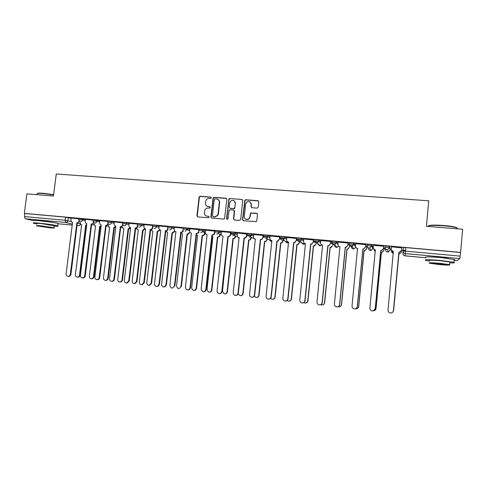<?xml version="1.0" encoding="UTF-8"?>
<svg xmlns="http://www.w3.org/2000/svg" width="487" height="487" viewBox="0 0 487 487"><rect width="100%" height="100%" fill="white"/><g stroke="black" fill="none" stroke-linecap="round" stroke-linejoin="round"><path stroke-width="0.73" d="M211.376 197.856L210.755 197.077L200.157 196.267L199.098 196.992L196.937 215.771L197.813 216.892L208.424 217.786L209.209 217.123L208.588 216.338L207.212 216.222C205.295 215.857 204.351 214.664 204.382 212.636L204.899 209.927C205.624 208.625 206.701 207.998 208.132 208.034L209.513 208.15L210.293 207.48L209.672 206.695L208.296 206.585C206.378 206.232 205.435 205.045 205.471 203.024L205.928 200.443C206.634 199.061 207.73 198.392 209.215 198.416L210.591 198.526L211.376 197.856M211.169 197.265L200.461 196.431L199.402 197.15L197.247 215.905L197.673 216.867M208.953 216.484L207.212 216.222M210.061 206.865L208.296 206.585M53.631 222.522L38.503 220.605M448.308 258.408L440.467 257.361L431.707 256.941M257.106 208.119L258.256 207.145L258.828 201.825L257.903 200.693L245.704 199.755L244.858 200.09L242.502 219.619L243.415 220.757L256.29 221.622L256.783 220.818L257.477 214.377L256.552 213.233L250.562 213.044L249.819 216.965L248.668 218.986C246.118 220.069 244.663 219.241 244.291 216.502L245.649 204.059L246.495 202.3C249.107 200.839 250.665 201.569 251.17 204.491L250.945 206.567L251.864 207.699L257.106 208.119M24.35 213.391L26.895 193.869L53.46 196.024L56.273 173.993L428.749 200.808L426.417 226.303L462.65 229.249L460.617 252.406L24.35 213.391L24.88 213.519L24.484 216.563L65.088 220.246L71.114 221.482M226.893 199.366L225.998 198.246L214.091 197.332L213.087 197.905L210.877 216.946L211.766 218.073L223.685 219.083L224.537 218.736L226.893 199.366M229.803 198.538L241.85 199.463L242.763 200.589L240.7 219.467L239.555 220.428L234.381 219.99L233.474 218.852L234.314 211.212L233.407 210.086L229.992 209.806L229.115 210.177L227.983 218.706L227.77 219.156L226.558 218.59L228.878 198.976L229.803 198.538L241.85 199.463M405.543 250.482L403.273 250.105L403.437 247.579L405.811 247.603L405.482 251.14L460.197 256.107L459.795 258.591L457.098 260.679L454.054 260.399L457.098 260.679M283.446 239.513L283.945 239.555M299.718 240.986L300.893 241.089M316.191 242.477L318.054 242.642M332.871 243.987L335.44 244.218M349.757 245.515L353.051 245.813M366.857 247.061L367.478 247.122M384.176 248.632L385.454 248.747M390.245 249.18L391.225 249.271M401.714 250.221L405.537 250.568M460.617 252.406L460.197 256.107M24.88 213.519L65.477 217.153L71.102 218.316M33.475 220.654L25.281 218.766L24.484 216.563M93.127 220.075L85.28 219.369L85.109 221.482L85.974 223.405L86.832 223.661L80.404 275.392C80.379 276.939 81.073 277.797 82.48 277.967C83.673 277.852 84.397 277.152 84.653 275.873L91.209 224.063C92.347 224.038 93.041 223.43 93.309 222.224L93.364 222.242M107.73 221.384L99.683 220.66L99.518 222.784L100.285 224.653L101.266 224.976L94.874 277.024C94.855 278.607 95.574 279.471 97.023 279.617C98.204 279.477 98.922 278.777 99.171 277.511L105.697 225.384C106.842 225.365 107.548 224.75 107.81 223.539L107.986 223.588M122.511 222.711L114.262 221.969L114.092 224.105L114.743 225.877L115.869 226.315L109.514 278.674C109.508 280.305 110.257 281.176 111.766 281.279C112.929 281.109 113.623 280.402 113.867 279.167L120.35 226.723C121.513 226.705 122.225 226.084 122.487 224.866L122.779 224.951M137.462 224.05L129.104 223.32M152.595 225.408L144.03 224.659M167.912 226.796L159.048 225.986L158.963 229.048L160.734 230.412L154.495 283.744C154.683 285.918 155.773 286.715 157.776 286.131L159.005 284.256L165.379 230.838C166.584 230.82 167.321 230.193 167.583 228.951L168.027 229.097C167.765 230.333 167.035 230.96 165.83 230.978L159.468 284.292L158.238 286.167L156.784 286.411M182.978 230.345L183.234 228.153L174.34 227.356L174.157 229.791C174.243 230.935 174.827 231.605 175.904 231.794L169.853 285.473C171.016 288.748 172.538 288.919 174.419 285.991L180.756 232.238C181.901 232.238 182.631 231.66 182.954 230.503L183.374 230.649C183.051 231.8 182.321 232.378 181.182 232.378L174.857 286.027L174.419 285.991M199.201 229.712L189.9 228.774M214.95 231.124L205.484 230.15L205.319 232.366C205.295 233.644 205.891 234.405 207.103 234.649L201.143 289.004L202.44 291.482C204.193 292.023 205.319 291.372 205.818 289.528L211.918 235.087L213.763 234.436L214.341 233.182L214.706 233.322L214.128 234.576L212.289 235.221L206.202 289.558C205.879 291.068 204.978 291.786 203.499 291.725M221.421 231.575L221.177 233.803C221.159 235.093 221.762 235.854 222.991 236.098L217.08 290.8C217.019 292.042 217.543 292.912 218.645 293.399C220.325 293.752 221.384 293.064 221.816 291.336L227.867 236.542L229.438 236.152L230.314 234.624L230.643 234.764L230.966 232.561L221.421 231.599M247.025 234.004L237.4 233.011L237.23 235.251C237.218 236.554 237.833 237.321 239.074 237.565L233.212 292.62C233.163 293.935 233.736 294.818 234.935 295.28C236.585 295.542 237.607 294.836 238.009 293.156L244.011 238.015L245.363 237.778L246.483 236.092L246.787 236.225L245.667 237.912L244.316 238.149L238.332 293.18C238.015 294.678 237.114 295.414 235.629 295.378M263.37 235.471L253.727 234.503M279.915 236.956L270.188 235.982M296.668 238.453L286.855 237.479M313.634 239.975L303.736 238.995M330.825 241.522L320.83 240.535M348.229 243.08L338.142 242.1M365.865 244.663L355.68 243.689M366.912 246.525L365.707 246.288M383.732 246.264L373.444 245.32M384.225 248.09L383.573 247.901M401.83 247.889L391.432 246.818M389.831 246.361L389.716 247.603L387.695 249.642L387.171 249.654C385.771 249.387 385.065 248.565 385.059 247.183L385.174 245.941L389.716 246.294L390.154 250.123M367.034 245.545L367.155 244.328L371.751 244.742L372.969 247.366L372.859 248.547L370.984 250.482L370.449 250.495C369.128 250.245 368.464 249.46 368.458 248.145L368.245 247.761M349.246 243.932L349.368 242.733L353.793 243.086L355.522 245.32M331.69 242.343L331.805 241.162L336.182 241.509L338.021 243.299M314.474 239.61L318.796 239.963L320.732 241.479M297.368 238.082L301.636 238.429L303.651 239.774M280.469 236.566L284.7 236.913L286.788 238.137M263.79 235.075L267.972 235.422L270.127 236.554M247.317 233.596L251.456 233.949L253.672 235.008M231.051 232.141L235.148 232.494L237.425 233.492M214.986 230.704L219.047 231.057L221.378 232.007M199.116 229.28L203.14 229.639L205.52 230.546M183.441 227.879L187.434 228.233L189.857 229.109M167.826 227.526L167.948 226.485L171.911 226.845L174.389 227.697M152.51 226.151L152.632 225.116L156.564 225.475L159.103 226.303M137.377 224.787L137.498 223.752L141.407 224.117L143.994 224.927M122.42 223.436L122.547 222.413L126.425 222.772L129.073 223.57M107.645 222.109L107.767 221.086L111.62 221.445L114.323 222.23M93.041 220.788L93.169 219.771L99.744 220.909M78.608 219.491L78.736 218.474L85.341 219.607M78.693 218.779L71.035 218.091L70.865 220.191L71.802 222.151L72.569 222.358L66.11 273.779C66.074 275.301 66.743 276.153 68.119 276.342C69.312 276.239 70.043 275.545 70.305 274.254L76.897 222.754C77.993 222.736 78.681 222.145 78.961 220.976M460.513 252.497L405.811 247.603M189.516 230.375L188.706 230.302M234.837 234.472L230.716 234.101M251.158 235.945L246.86 235.556M267.205 237.394L263.199 237.029M283.312 238.849L279.745 238.527M299.615 240.322L296.504 240.036M316.124 241.808L313.476 241.57M332.834 243.317L330.661 243.123M349.757 244.845L348.071 244.693M207.292 206.33L208.588 206.738M206.336 216.015L207.505 216.356M226.558 198.477L214.371 197.497L213.373 198.069L211.163 217.08L211.589 218.042M215.035 198.866L214.25 199.536L212.411 215.924L213.032 216.709L214.493 216.831L217.421 215.473L218.091 213.775L219.345 202.549C219.375 200.522 218.426 199.329 216.49 198.982L215.035 198.866M217.939 199.469C219.15 200.169 219.71 201.253 219.619 202.708L218.371 213.915L217.701 215.613L214.773 216.965L213.318 216.843M242.441 199.713L242.094 199.621M233.937 210.293L234.57 211.358L233.73 218.986L234.144 219.941M230.059 198.702L228.933 199.664L226.82 218.718L227.082 219.363M235.184 203.292C234.557 200.212 232.938 199.579 230.333 201.393L229.736 202.866L229.249 207.218L230.156 208.345L233.571 208.619L234.704 207.657L235.44 203.45L234.083 200.766M235.44 203.45L234.679 208.424L233.821 208.765L230.412 208.491M250.135 202.014L251.402 204.643L251.176 206.719L251.517 207.608M245.789 219.284L248.9 219.12L249.819 216.965M257.118 213.47L250.793 213.184L250.05 217.099M258.53 200.973L245.941 199.92L245.095 200.248L242.739 219.747L243.153 220.696M86.643 225.189L85.73 225.024L86.68 224.909M79.978 222.541L80.891 224.452L81.646 224.647L75.406 274.65C75.375 276.129 76.033 276.957 77.372 277.14C78.535 277.042 79.247 276.366 79.503 275.112L85.73 225.024M86.296 225.171L80.081 275.167C79.825 276.415 79.119 277.091 77.95 277.188L77.658 277.164M79.478 221.482L77.36 222.894L70.919 274.315C70.658 275.599 69.927 276.293 68.734 276.397L68.436 276.366M76.757 222.742L77.36 222.894M101.095 226.376L99.695 226.309L101.156 225.883M93.875 223.807L94.721 225.682L95.562 225.925L89.358 276.22C89.334 277.73 90.01 278.564 91.379 278.728C92.542 278.613 93.248 277.931 93.498 276.689L99.695 226.309M100.243 226.449L94.058 276.744C93.808 277.986 93.102 278.661 91.94 278.777L91.586 278.747M115.742 227.38L113.824 227.606L115.857 226.418M107.98 224.684L108.686 226.905L109.642 227.222L103.469 277.815C103.451 279.349 104.151 280.189 105.569 280.335C106.72 280.195 107.42 279.514 107.657 278.284L113.824 227.606M114.342 227.746L108.193 278.333C107.956 279.562 107.256 280.244 106.105 280.378L105.661 280.342M93.808 222.717L91.647 224.197L85.243 275.928C84.988 277.206 84.263 277.9 83.076 278.022L82.705 277.992M91.075 224.044L91.647 224.197M108.309 223.953L106.105 225.518L99.738 277.56C99.488 278.826 98.776 279.526 97.595 279.666L97.138 279.623M105.557 225.371L106.105 225.518M37.225 193.516C37.353 193.071 39.429 193.004 43.459 193.302L53.637 194.605M53.607 194.867L43.27 193.552C38.443 193.199 36.379 193.345 37.073 193.99M54.246 226.175C57.746 226.406 58.89 226.309 57.673 225.877C53.99 224.945 47.921 224.044 39.453 223.174C34.169 222.711 32.221 222.742 33.603 223.265L36.957 224.002M57.923 223.892L57.977 223.46C54.307 222.498 48.231 221.585 39.77 220.714C34.486 220.264 32.538 220.307 33.92 220.848M37.006 223.643C36.014 223.265 37.42 223.241 41.225 223.576L54.294 225.816M49.784 227.782C53.613 228.123 55.031 228.111 54.045 227.746L40.932 225.828C37.128 225.487 35.721 225.499 36.72 225.865L49.784 227.782M42.539 226.181L39.818 226.205L48.243 227.441L50.983 227.417L42.539 226.181M428.383 225.901C429.449 225 434.514 224.86 443.59 225.475C449.422 225.974 453.592 226.607 456.094 227.374C457.299 227.788 457.561 228.135 456.879 228.421M457.171 228.799L456.922 227.922L456.398 227.721C453.835 226.936 449.562 226.291 443.578 225.779C433.29 225.104 428.128 225.329 428.103 226.443M449.799 262.937C454.085 263.047 455.442 262.84 453.884 262.316L440.473 260.448C428.852 259.492 423.897 259.461 425.595 260.344L429.467 261.099M454.079 260.07C455.035 259.955 455.053 259.748 454.134 259.461L440.729 257.568C429.114 256.637 424.153 256.631 425.845 257.556M429.51 260.63C428.304 259.991 431.884 260.015 440.236 260.703L449.878 262.049L449.842 262.463M438.848 264.526C447.163 265.232 450.767 265.281 449.647 264.666L439.998 263.333C431.646 262.639 428.073 262.59 429.278 263.205L438.848 264.526M439.791 263.552C434.41 263.102 432.103 263.071 432.87 263.467L439.049 264.319C444.412 264.776 446.731 264.806 445.995 264.411L439.791 263.552M130.613 227.977L128.745 229.073L128.111 228.92L130.218 227.599M122.134 226.522L122.779 228.111L123.881 228.531L117.744 279.422C117.738 281.005 118.469 281.851 119.942 281.955C121.068 281.784 121.75 281.102 121.981 279.897L128.111 228.92M128.611 229.06L122.493 279.946C122.261 281.145 121.586 281.827 120.453 281.997L119.905 281.955M145.193 228.969L143.178 230.4L142.563 230.248L144.73 228.805M136.518 228.105L136.999 229.261L138.284 229.858L132.184 281.048C132.196 282.704 132.975 283.55 134.528 283.586L136.47 281.529L142.563 230.248M143.038 230.388L136.963 281.571L135.015 283.623L134.363 283.598M159.833 230.241L157.636 231.733L157.185 231.593L159.383 230.101M151.08 229.584L151.347 230.321L152.857 231.197L146.788 282.691C146.843 284.475 147.707 285.315 149.387 285.212L151.134 283.178L157.185 231.593M157.636 231.733L151.597 283.221L149.856 285.248L148.992 285.26M126.425 222.772L126.291 223.898C126.023 225.122 125.305 225.749 124.136 225.767L123.01 225.219L120.739 226.857L114.408 279.215C114.171 280.451 113.471 281.157 112.314 281.328L111.742 281.285M122.535 224.483L122.487 224.866M120.21 226.711L120.739 226.857M129.104 223.302L128.848 225.444L129.329 227.052L130.65 227.66L124.331 280.342C124.343 282.046 125.141 282.917 126.73 282.959L128.732 280.841L135.185 228.074C136.36 228.062 137.078 227.435 137.34 226.212L137.76 226.333L137.364 224.884L141.273 225.244L143.866 226.047M137.827 226.431C137.541 227.618 136.823 228.214 135.684 228.22L129.25 280.889L127.253 283.002L126.571 282.971M137.413 225.591L137.34 226.212M135.039 228.062L135.544 228.208M144.03 224.635L144.061 228.129L145.601 229.03L139.319 282.034C139.373 283.872 140.262 284.737 141.985 284.627L143.775 282.539L150.191 229.45C151.378 229.432 152.108 228.805 152.37 227.569L152.845 227.721C152.577 228.951 151.853 229.578 150.666 229.59L144.268 282.582L142.478 284.664L141.589 284.682M152.492 226.558L152.37 227.569M150.045 229.432L150.526 229.578M174.632 231.544L172.544 233.103L171.978 232.956L174.212 231.41M165.805 230.978L167.601 232.549L161.574 284.359C161.757 286.472 162.816 287.245 164.764 286.679L165.964 284.852L171.978 232.956M172.404 233.09L166.402 284.889L165.203 286.709L163.796 286.946M167.741 227.599L167.583 228.951M165.233 230.82L165.683 230.966M189.613 232.859L187.489 234.478L186.947 234.332L189.218 232.725M180.957 233.017L182.515 233.924L176.525 286.039C177.664 289.217 179.143 289.381 180.969 286.545L186.947 234.332M187.343 234.46L181.383 286.575L180.969 286.545M182.503 233.997L182.175 233.882M176.044 231.885L175.716 231.769M180.61 232.226L181.03 232.366M204.765 234.174L204.546 234.801L202.61 235.866L202.093 235.72L204.175 234.667L204.4 234.04M196.438 234.874L197.606 235.312L191.659 287.744L192.335 289.722C194.161 290.849 195.433 290.362 196.158 288.255L202.093 235.72M204.424 233.888L204.583 232.482M204.948 232.616L204.79 234.022M202.464 235.854L196.541 288.286C196.224 289.747 195.354 290.441 193.929 290.368M189.9 228.75L189.65 230.948C189.626 232.22 190.21 232.975 191.409 233.212L185.401 287.227L186.095 289.26C187.97 290.422 189.279 289.917 190.021 287.75L196.17 233.644L198.306 232.561L198.562 231.751L198.958 231.897L198.702 232.701L196.565 233.784L190.435 287.78C190.107 289.29 189.206 290.008 187.738 289.929M198.812 229.547L198.562 231.751M196.17 233.644L196.565 233.784M220.1 235.495L219.552 236.633L217.415 237.132L219.211 236.505L219.759 235.367M212.137 236.548L212.88 236.712L206.975 289.473L208.241 291.877C209.946 292.407 211.041 291.774 211.528 289.984L217.415 237.132M219.771 235.282L219.887 234.223M220.234 234.357L220.112 235.416M217.762 237.26L211.888 290.015C211.571 291.47 210.701 292.17 209.264 292.115M214.877 231.775L214.706 233.322M214.59 230.966L214.341 233.182M211.918 235.087L212.289 235.221M235.623 236.816L234.771 238.307L232.926 238.557L234.454 238.18L235.404 235.811M228.044 238.106L222.474 291.22L223.996 293.74C225.633 294.081 226.662 293.411 227.082 291.737L232.926 238.557M233.243 238.685L227.411 291.762C227.1 293.217 226.23 293.923 224.793 293.874M230.643 234.764L229.773 236.286L228.202 236.676L222.163 291.36C221.847 292.864 220.946 293.588 219.467 293.539M235.288 202.184L235.239 203.329M230.558 232.396L230.314 234.624M227.867 236.542L228.202 236.676M251.322 238.131L250.227 239.896L248.626 240L249.941 239.768L251.115 237.291M238.198 293.758L239.835 295.566C241.442 295.822 242.435 295.134 242.824 293.509L248.626 240M248.912 240.128L243.129 293.533C242.824 294.982 241.948 295.694 240.505 295.664M248.626 219.302L248.656 218.992M247.031 233.973L246.787 236.225M251.304 203.548L251.255 204.546M246.726 233.845L246.483 236.092M244.011 238.015L244.316 238.149M267.223 239.434L265.926 241.436L264.508 241.461L265.665 241.315L266.937 239.586L267.034 238.691M254.287 296.157L255.821 297.393C257.41 297.6 258.39 296.906 258.755 295.305L264.508 241.461M264.77 241.582L259.029 295.323C258.731 296.772 257.86 297.484 256.418 297.472M253.733 234.472L253.49 236.725C253.477 238.033 254.098 238.807 255.358 239.056L249.545 294.458C249.508 295.822 250.117 296.723 251.377 297.161C253.015 297.374 254.025 296.656 254.403 295.006L260.356 239.513L261.543 239.361L262.858 237.571L261.817 239.488L260.636 239.641L254.695 295.025C254.384 296.516 253.483 297.259 251.998 297.234M263.37 235.44L263.126 237.705M263.096 235.312L262.858 237.571M283.318 240.706L281.851 242.97L280.591 242.94L281.62 242.849L283.093 240.584M270.608 298.354L271.971 299.237C273.56 299.408 274.534 298.708 274.887 297.125L280.591 242.94M280.822 243.062L275.131 297.137C274.838 298.574 273.974 299.298 272.525 299.298M270.194 235.952L269.95 238.216C269.938 239.531 270.571 240.31 271.849 240.56L266.091 296.321C266.054 297.721 266.693 298.634 268.002 299.061C269.64 299.237 270.638 298.513 271.009 296.875L276.908 241.022L277.967 240.925L279.435 239.074L278.211 241.053L277.158 241.15L271.265 296.893C270.9 298.525 269.901 299.249 268.27 299.073M279.915 236.919L279.678 239.208M279.672 236.798L279.435 239.074M299.621 241.929L299.548 242.66L298.007 244.498L296.869 244.437L297.807 244.377L299.347 242.538L299.426 241.808M287.141 300.479L288.31 301.094C289.899 301.246 290.867 300.534 291.22 298.963L296.869 244.437M297.076 244.553L291.433 298.975C291.147 300.4 290.282 301.13 288.84 301.149M286.861 237.443L286.618 239.726C286.612 241.047 287.251 241.832 288.548 242.088L282.844 298.214C282.813 299.639 283.477 300.558 284.828 300.978C286.466 301.13 287.464 300.4 287.823 298.774L293.673 242.556L294.635 242.496L296.224 240.596L294.848 242.617L293.886 242.678L288.048 298.787C287.756 300.26 286.867 301.009 285.376 301.033M296.674 238.417L296.431 240.724M296.461 238.301L296.224 240.596M313.525 246.069L316.02 244.164L314.377 246.032L313.525 246.069L307.936 300.832C307.656 302.244 306.804 302.975 305.367 303.024M303.906 302.573L304.844 302.975C306.439 303.115 307.407 302.397 307.754 300.826L313.354 245.953M303.736 238.959L303.498 241.254C303.498 242.587 304.15 243.378 305.459 243.628L299.809 300.126C299.785 301.575 300.467 302.506 301.855 302.914C303.498 303.054 304.503 302.311 304.856 300.692L310.645 244.103L311.534 244.066L313.226 242.13L311.71 244.188L310.828 244.231L305.051 300.704C304.765 302.165 303.882 302.914 302.403 302.963M313.64 239.933L313.403 242.258M313.464 239.829L313.226 242.13M330.174 247.603L332.7 245.685L330.971 247.579L330.174 247.603L324.64 302.713C324.379 304.107 323.538 304.844 322.12 304.923M320.896 304.649L321.572 304.88C323.179 305.002 324.153 304.278 324.494 302.707L330.04 247.487M320.83 240.487L320.598 242.8C320.598 244.139 321.256 244.937 322.583 245.192L316.994 302.062C316.976 303.535 317.676 304.472 319.101 304.874C320.756 305.002 321.755 304.259 322.108 302.64L327.842 245.673L328.664 245.655L330.448 243.689L328.81 245.777L327.988 245.795L322.266 302.64C321.992 304.083 321.128 304.844 319.661 304.923M330.825 241.467L330.594 243.817M330.685 241.369L330.448 243.689M349.489 247.11L347.785 249.143L346.933 249.04L347.681 249.034L349.489 247.11L349.715 244.845M339.829 246.769L340.036 247.414M338.142 306.707L338.514 306.804C340.127 306.92 341.107 306.189 341.442 304.618L346.933 249.04M347.036 249.149L341.557 304.618C341.308 305.982 340.492 306.719 339.11 306.84M338.148 242.039L337.917 244.364C337.917 245.716 338.587 246.519 339.932 246.781L334.405 304.022C334.392 305.513 335.111 306.463 336.56 306.865C338.228 306.98 339.238 306.232 339.585 304.606L345.259 247.268L346.032 247.256L347.895 245.271L346.141 247.378L345.368 247.384L339.707 304.606C339.451 306.013 338.605 306.78 337.181 306.901M348.235 243.019L348.004 245.393M348.126 242.934L347.895 245.271M366.918 246.44L366.693 248.784L364.818 250.72L364.112 250.72L364.745 250.61L366.626 248.668L366.845 246.392M356.837 248.297L357.555 249.6M355.68 308.758C357.306 308.855 358.28 308.119 358.609 306.554L364.039 250.61M364.112 250.72L358.694 306.548C358.469 307.845 357.695 308.588 356.381 308.776M355.687 243.616L355.455 245.953C355.461 247.317 356.143 248.127 357.507 248.382L352.04 306.013C352.034 307.522 352.771 308.478 354.25 308.874C355.93 308.983 356.941 308.228 357.288 306.603L362.9 248.875L363.631 248.875L365.567 246.872L363.704 248.991L362.979 248.991L357.379 306.597C357.148 307.942 356.35 308.703 354.993 308.898M365.871 244.571L365.64 246.988M365.798 244.523L365.567 246.872M384.237 247.962L384.012 250.361L382.076 252.321L381.406 252.315L382.039 252.211L383.981 250.251L384.194 247.956M374.04 249.563L375.337 251.523M373.645 310.761C374.984 310.572 375.769 309.823 375.994 308.508L381.364 252.205M381.406 252.315L376.043 308.502L374.065 310.694M375.331 251.609L374.272 250.507M373.456 245.205L373.231 247.566C373.237 248.93 373.931 249.746 375.307 250.014L369.913 308.028C369.907 309.555 370.656 310.517 372.165 310.913C373.864 311.016 374.88 310.256 375.227 308.624L380.773 250.513L381.467 250.519L383.506 248.607L381.504 250.628L380.816 250.622L375.276 308.618L373.237 310.883M375.471 250.135L373.456 248.766M383.744 246.13L383.506 248.607M383.695 246.124L383.47 248.492M398.914 253.922L399.553 253.83L401.556 251.852L401.769 249.545L401.55 251.962L399.553 253.934L398.914 253.922L393.612 310.481L392.918 311.984M391.53 250.604L391.499 250.939C391.493 252.187 392.114 252.978 393.368 253.301M392.796 312.1L393.599 310.493L398.914 253.818M393.356 253.404L391.524 251.511M391.457 246.818L391.231 249.192C391.244 250.574 391.95 251.395 393.344 251.657L388.017 310.067C388.017 311.607 388.784 312.581 390.318 312.977C392.035 313.08 393.058 312.313 393.399 310.676L392.692 312.21M393.508 251.785L391.256 249.788M401.611 250.135L401.836 247.749L401.605 250.251L399.547 252.284L398.89 252.278L393.411 310.663L398.883 252.163L399.547 252.175L401.605 250.251M352.235 246.793L351.523 246.647M351.486 246.635L351.425 246.599C351.431 247.901 352.083 248.68 353.392 248.93L353.964 248.906L355.729 247.25M403.273 250.105L403.181 251.067M459.795 258.591L405.251 253.593L405.007 255.858C403.656 255.602 402.968 254.804 402.956 253.477L403.096 251.237M405.007 255.858L425.827 257.787L404.49 255.748M68.253 217.567L67.863 220.654C67.602 221.853 66.908 222.462 65.794 222.48L25.281 218.766M77.336 223.064L80.221 223.795M80.696 224.324L78.839 225.7L77.062 225.268M72.35 224.105L65.794 222.48L65.088 220.246L65.477 217.153M57.941 223.764L72.228 225.085L57.941 223.77M385.059 247.183L389.716 247.603L390.154 250.117L388.218 252.071L387.719 252.077C386.38 251.822 385.71 251.036 385.698 249.715L385.424 248.632M371.751 244.742L371.63 245.978L372.859 248.547M353.903 243.141L353.781 244.371L355.498 246.629M336.286 241.564L336.164 242.782L337.905 244.486M318.9 240.006L318.778 241.217L320.61 242.666M301.733 238.472L301.605 239.671L303.529 240.955M284.785 236.95L284.658 238.149L286.66 239.312M268.051 235.452L267.923 236.639L270.005 237.723M251.523 233.973L251.395 235.154L253.55 236.171M235.203 232.512L235.075 233.687L237.297 234.649M219.089 231.069L218.955 232.238L221.25 233.157M203.17 229.645L203.036 230.801L205.392 231.69M187.446 228.239L187.312 229.389L189.729 230.248M171.911 226.845L171.777 227.989L174.255 228.829M156.564 225.475L156.43 226.607L158.969 227.423M141.407 224.117L141.273 225.244C141.005 226.479 140.28 227.106 139.093 227.125M123.01 225.219L122.414 223.533L126.291 223.898L128.939 224.684M111.62 221.445L111.486 222.565L114.189 223.338M96.992 220.136L96.858 221.25L99.61 222.011M82.54 218.846L82.4 219.947L85.207 220.696M78.596 219.576L82.4 219.947C82.139 221.153 81.439 221.768 80.312 221.786L79.606 221.555L78.596 219.576M93.967 224.72L92.293 224.909M93.029 220.879L96.858 221.25C96.596 222.462 95.89 223.076 94.746 223.095L93.93 222.803L93.029 220.879M107.633 222.2L111.486 222.565C111.225 223.783 110.512 224.404 109.356 224.422L108.4 224.032L107.633 222.2M152.662 227.313L152.498 226.248L156.43 226.607C156.169 227.849 155.432 228.482 154.233 228.5M167.82 228.111L167.814 227.63L171.777 227.989C171.509 229.243 170.773 229.876 169.561 229.888M183.313 229.03L187.312 229.389L185.072 231.301M198.988 230.436L203.036 230.801L202.683 231.775L200.772 232.725M214.858 231.867L218.955 232.238L218.286 233.59L216.666 234.168M230.923 233.316L235.075 233.687L234.125 235.27L232.762 235.629M247.189 234.777L251.395 235.154L250.221 236.883L249.058 237.108M263.662 236.262L267.923 236.639L266.566 238.46L265.561 238.612M280.348 237.759L284.658 238.149L283.154 240.024L282.271 240.128C280.981 239.878 280.335 239.087 280.348 237.759M297.24 239.281L301.605 239.671L299.986 241.595L299.195 241.668C297.886 241.412 297.234 240.615 297.24 239.281M314.352 240.822L318.778 241.217L317.055 243.171L316.337 243.22C315.01 242.964 314.352 242.167 314.352 240.822M331.684 242.38L336.164 242.782L334.356 244.766L333.705 244.797C332.359 244.541 331.684 243.737 331.684 242.38M349.246 243.963L353.781 244.371L351.894 246.373L351.291 246.398C349.928 246.136 349.246 245.326 349.246 243.963M367.034 245.564L371.63 245.978L369.67 247.999L369.116 248.017C367.734 247.755 367.04 246.933 367.034 245.564M107.998 225.938L106.203 226.169M122.194 227.161L120.648 227.581L122.213 227.228M136.555 228.385L135.459 228.914L136.573 228.452M151.086 229.614L150.465 230.071M238.618 238.064L239.141 238.374M269.993 240.803L271.929 241.333L269.895 240.755M288.669 242.459L287.233 242.867L285.79 242.069M305.282 243.61L303.468 244.352L301.873 243.348M321.834 244.991L319.904 245.862L318.139 244.553M338.666 246.245L336.541 247.384L334.63 245.643M403.108 251.103L405.482 251.14L405.251 253.593C403.833 253.325 403.12 252.491 403.108 251.103M405.507 250.476L405.446 251.14M80.812 224.404L78.955 225.7M197.247 215.905L196.937 215.771M200.461 196.431L200.157 196.267M86.43 225.183L85.864 225.037M80.081 275.167L79.503 275.112M76.897 222.754L77.494 222.906M70.305 274.254L70.919 274.315M100.377 226.461L99.829 226.321M94.058 276.744L93.498 276.689M114.482 227.758L113.958 227.618M108.193 278.333L107.657 278.284M91.209 224.063L91.787 224.209M84.653 275.873L85.243 275.928M105.697 225.384L106.245 225.53M99.171 277.511L99.738 277.56M128.745 229.073L128.245 228.933M122.493 279.946L121.981 279.897M143.178 230.4L142.703 230.26M136.963 281.571L136.47 281.529M157.776 231.745L157.325 231.605M151.597 283.221L151.134 283.178M120.35 226.723L120.879 226.869M113.867 279.167L114.408 279.215M135.185 228.074L135.684 228.22M128.732 280.841L129.25 280.889M150.191 229.45L150.666 229.59M143.775 282.539L144.268 282.582M172.544 233.103L172.124 232.969M166.402 284.889L165.964 284.852M165.379 230.838L165.83 230.978M159.005 284.256L159.468 284.292M187.489 234.478L187.093 234.344M180.756 232.238L181.182 232.378M202.61 235.866L202.239 235.738M196.541 288.286L196.158 288.255M196.316 233.663L196.711 233.803M190.021 287.75L190.435 287.78M217.908 237.272L217.567 237.145M211.888 290.015L211.528 289.984M212.07 235.099L212.442 235.239M205.818 289.528L206.202 289.558M233.395 238.697L233.078 238.569M235.617 236.828L235.306 236.7M227.411 291.762L227.082 291.737M228.019 236.554L228.36 236.694M221.816 291.336L222.163 291.36M243.129 293.533L242.824 293.509M244.164 238.033L244.474 238.161M238.009 293.156L238.332 293.18M92.311 224.909L93.991 224.793M187.434 228.233L187.227 229.785L189.68 230.649M203.14 229.639L202.683 231.775L205.307 232.749M219.047 231.057L218.286 233.59L221.293 234.777M235.148 232.494L234.125 235.27L237.626 236.743M251.456 233.949L251.329 235.13L250.221 236.883L255.492 239.281M267.972 235.422L267.844 236.609L266.566 238.46L271.947 241.144M284.7 236.913L284.572 238.113L283.154 240.024L288.079 242.763L285.899 242.13M301.636 238.429L301.514 239.634L299.986 241.595L304.223 244.285L301.989 243.421M318.796 239.963L318.675 241.175L317.055 243.171L320.586 245.813L318.261 244.644M336.182 241.509L336.06 242.733L334.356 244.766L337.168 247.353C335.933 247.499 335.129 246.964 334.746 245.746M353.793 243.086L353.672 244.316L351.894 246.373L353.964 248.906C352.448 248.979 351.638 248.23 351.523 246.672M371.636 244.681L371.514 245.917L369.67 247.999L370.984 250.482L369.998 250.409M389.716 246.294L389.6 247.536L387.695 249.642L388.218 252.071L387.226 251.98M106.221 226.175L108.023 226.011M150.459 230.114L151.098 229.675M238.697 238.094L239.141 238.368M403.376 250.166L403.291 251.048M199.402 197.15L199.098 196.992M77.95 277.188L77.372 277.14M68.119 276.342L68.734 276.397M91.94 278.777L91.379 278.728M106.105 280.378L105.569 280.335M82.48 277.967L83.076 278.022M97.023 279.617L97.595 279.666M57.673 225.877L57.977 223.46M54.331 225.524L54.045 227.746M456.094 227.374L456.398 227.721M453.884 262.316L454.134 259.461M449.878 262.049L449.647 264.666M456.849 228.774L456.922 227.922M120.453 281.997L119.942 281.955M135.015 283.623L134.528 283.586M149.856 285.248L149.387 285.212M111.766 281.279L112.314 281.328M126.73 282.959L127.253 283.002M141.985 284.627L142.478 284.664M165.203 286.709L164.764 286.679M157.776 286.131L158.238 286.167M182.954 230.503L183.374 230.649M204.546 234.801L204.175 234.667M198.306 232.561L198.702 232.701M219.552 236.633L219.211 236.505M213.763 234.436L214.128 234.576M234.771 238.307L234.454 238.18M229.438 236.152L229.773 236.286M245.363 237.778L245.667 237.912"/></g></svg>
